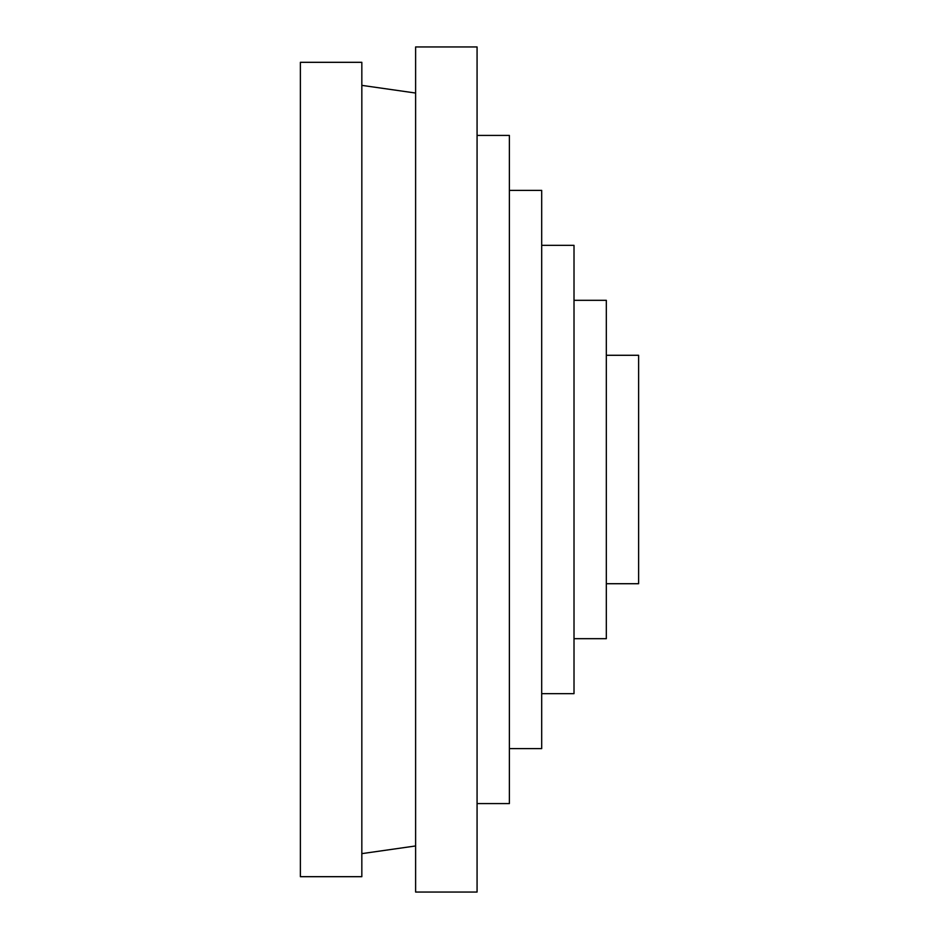 <?xml version="1.0" encoding="UTF-8"?>
<svg xmlns="http://www.w3.org/2000/svg" width="939" height="939" viewBox="0 0 939 939"><rect width="100%" height="100%" fill="white"/><g stroke="black" fill="none" stroke-linecap="round" stroke-linejoin="round"><path stroke-width="1.41" d="M606.324 583.718L638.626 583.718L638.626 355.282L606.324 355.282M574.011 638.684L606.324 638.684L606.324 300.316L574.011 300.316M541.697 693.651L574.011 693.651L574.011 245.349L541.697 245.349M509.384 748.618L541.697 748.618L541.697 190.382L509.384 190.382M477.071 803.584L509.384 803.584L509.384 135.416L477.071 135.416M415.613 469.5L415.613 892.05L477.071 892.05L477.071 46.95L415.613 46.95L415.613 469.5M300.374 469.5L300.374 876.686L361.832 876.686L361.832 62.314L300.374 62.314L300.374 469.5M415.613 845.957L361.832 853.633M415.613 93.043L361.832 85.367"/></g></svg>
